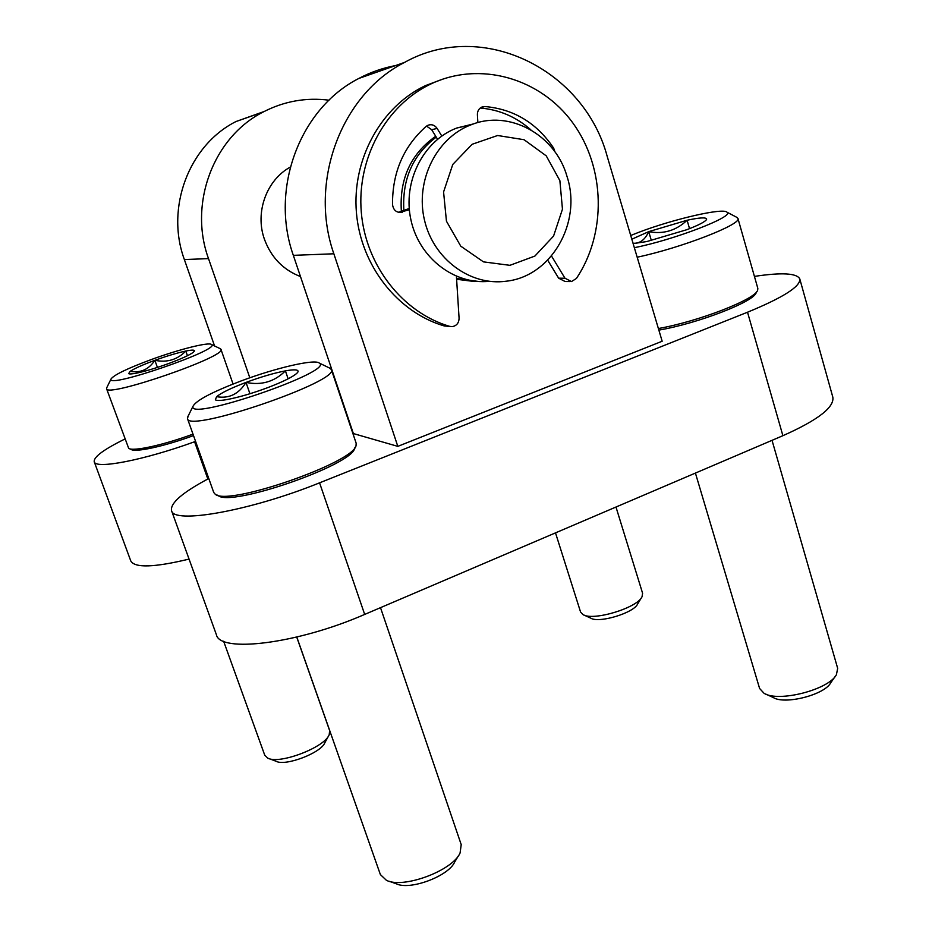 <?xml version="1.0" encoding="UTF-8"?>
<svg xmlns="http://www.w3.org/2000/svg" width="932" height="932" viewBox="0 0 932 932"><rect width="100%" height="100%" fill="white"/><g stroke="black" fill="none" stroke-linecap="round" stroke-linejoin="round"><path stroke-width="1.4" d="M397.813 446.37L662.163 341.24L607.21 156.425C584.154 69.772 482.496 18.663 404.546 62.409C341.159 94.528 308.55 181.95 333.854 253.784L397.813 446.37L353.368 433.566L293.335 255.345C269.663 188.986 299.836 108.298 358.902 78.416C370.54 72.253 382.714 67.978 395.459 65.59M124.876 439.042C103.778 449.445 93.561 457.006 94.225 461.736C95.32 469.495 143.621 460.257 194.578 441.756L195.895 442.316M208.768 478.512C182.649 492.352 170.23 503.024 171.511 510.55C173.096 524.471 250.44 510.876 319.571 482.834L747.522 312.22C783.253 297.518 800.67 286.427 799.796 278.936C796.883 273.146 781.762 272.307 754.419 276.396M194.578 441.756L207.836 479.013M171.511 510.55L216.364 634.634C219.731 653.285 297.285 643.884 364.68 614.421L782.892 435.698C817.807 420.157 834.455 407.319 832.835 397.195L799.796 278.936M94.225 461.736L130.795 560.982C134.837 568.112 154.246 567.483 189.056 559.095M401.354 211.273C399.327 178.862 410.779 153.862 435.71 136.258M474.633 281.546L456.61 279.274M329.031 100.202C306.011 97.289 284.074 101.215 263.22 111.991C213.44 137.074 188.392 203.724 208.512 258.618L249.823 377.798M264.14 111.502L235.947 121.556C188.881 145.252 165.302 207.906 184.361 259.55L214.57 345.97M290.295 167.073C266.447 180.156 254.832 212.356 264.385 239.128C271.084 257.36 283.118 269.837 300.488 276.571M479.06 281.534L456.563 278.482M403.871 210.387C402.042 179.259 412.829 154.84 436.246 137.121M489.3 281.324C454.35 284.971 419.097 257.954 410.93 219.905C402.438 181.95 423.163 140.709 456.785 128.022L473.596 123.898M559.876 180.645L562.462 209.199L553.573 236.052L534.886 256.067L509.921 265.329L483.463 261.869L460.757 246.165L446.451 221.21L443.574 191.98L452.766 164.463L472.116 144.285L497.63 135.501L524.075 139.718L546.245 155.865L559.876 180.645M567.052 176.556C582.22 222.573 551.243 276.489 506.227 281.208C470.404 286.206 433.403 259.154 424.444 219.975C415.136 180.901 436.281 137.936 470.928 124.865C509.338 109.114 555.414 134.756 567.052 176.556M547.69 260.168L558.641 278.19L565.118 281.511L569.906 281.557M551.488 255.997L564.978 278.214L571.491 281.569L576.43 278.447C606.65 233.315 605.462 167.911 572.994 123.164C540.735 78.311 480.155 60.464 430.817 83.996C385.953 105.211 356.735 158.533 361.29 212.135C365.717 265.76 402.915 312.709 449.725 326.375L452.125 326.643C456.598 325.862 458.928 323.031 459.08 318.185L456.424 276.326M443.632 78.836L425.4 85.639C380.873 106.679 351.9 159.535 356.42 212.671C360.835 265.83 397.754 312.371 444.226 325.944L450.133 326.491M409.241 208.5L398.383 212.321M409.346 209.747L399.234 212.484M441.791 136.025L437.131 128.441C434.766 125.098 431.761 124.026 428.091 125.203L426.204 126.344C403.509 146.499 392.279 172.595 392.523 204.656C393.467 210.399 396.648 212.95 402.053 212.298L402.542 212.147M437.131 128.441L431.679 129.688L426.541 126.088M431.679 129.688L437.551 139.241M477.871 122.593L477.394 114.787C477.359 111.071 478.885 108.473 481.984 107.005L484.873 106.528L481.04 107.471M554.959 151.881L553.666 148.141C536.739 122.966 513.812 109.091 484.873 106.528M530.821 129.793C516.107 116.884 499.237 109.626 480.236 108.03M615.982 507.031L642.591 593.253L642.066 596.678C637.546 607.885 592.997 621.341 582.954 614.584L580.578 612.044L555.495 532.871M641.496 597.633L637.663 603.936C634.005 612.907 598.81 623.543 590.713 618.137L583.968 615.05M193.075 352.494C188.998 355.325 180.785 359.03 168.447 363.608C155.877 368.14 145.241 371.32 136.55 373.138C132.064 374.012 129.42 374.175 128.616 373.627L130.259 371.286C140.522 373.173 148.736 369.526 154.875 360.311C167.049 362.816 177.36 359.729 185.806 351.049C191.759 349.838 194.66 349.815 194.508 350.956L193.075 352.494M130.259 371.286C134.767 368.35 142.969 364.692 154.875 360.311C166.898 355.977 177.208 352.89 185.806 351.049L187.449 355.709M151.473 359.484C179.072 349.372 208.803 341.869 211.482 344.49C222.119 349.209 106.143 389.18 111.001 379.044C113.751 375.002 127.241 368.478 151.473 359.484M219.929 348.545L220.931 349.29C227.723 356.175 106.248 398.139 106.563 388.702L106.877 387.479M192.994 434.137C163.17 445.158 132.868 451.74 128.686 448.35L106.563 388.702M193.506 435.582C164.58 446.3 135.093 452.696 130.993 449.387L129.595 448.746M296.726 637.069L329.648 730.618L329.194 734.754C324.697 747.417 279.32 764.729 267.74 758.112L264.77 755.258L223.622 641.228M328.542 735.942L324.86 742.711C321.202 752.87 285.39 766.547 276.093 761.269L268.987 758.578M157.403 367.418L154.875 360.311M633.014 243.229C639.76 243.706 645.002 239.85 648.73 231.637C663.293 234.445 676.084 230.635 687.105 220.243C699.454 217.599 705.967 217.203 706.631 219.043L706.584 219.358C705.501 221.618 698.884 225.066 686.744 229.726L646.855 241.539L633.131 243.625M631.826 239.221L648.73 231.637L687.105 220.243L689.54 228.655M630.708 235.47L639.305 232.115C673.533 219.102 722.883 207.661 726.96 212.17C735.534 216.154 674.104 239.885 634.342 247.679M736.385 217.133L737.923 218.391C742.373 224.158 680.838 248.063 637.173 257.209M737.923 218.391L757.832 288.384L757.669 290.108C755.84 299.172 698.79 321.412 658.376 328.53M756.866 291.471L756.178 292.648C754.372 301.584 697.963 323.451 658.854 330.114M772.034 440.347L837.67 668.326L836.435 674.652C828.886 689.692 778.418 702.6 764.054 693.292L759.603 688.48L695.412 473.083M835.223 676.387L830.727 682.783C824.657 694.794 784.861 704.965 773.292 697.544L766.022 694.2M651.352 240.526L648.73 231.637M296.982 373.173C292.776 376.947 283.002 381.782 267.67 387.665C251.943 393.49 238.277 397.475 226.674 399.618C220.453 400.678 216.678 400.737 215.35 399.816L216.608 396.659C228.957 398.861 238.755 394.12 246.001 382.411C261.379 385.58 274.521 381.736 285.402 370.866C294.128 369.305 298.357 369.55 298.089 371.588L296.982 373.173M216.608 396.659C221.513 392.733 231.311 387.98 246.001 382.411C260.878 376.924 274.008 373.068 285.402 370.866L288.128 378.823M240.642 381.118C275.336 368.012 314.713 358.808 319.28 363.061C335.45 371.204 185.887 422.347 193.099 406.096C196.477 400.259 212.321 391.929 240.642 381.118M329.299 367.907L331.314 369.456C340.926 380.955 187.67 433.473 187.472 418.619L188.124 416.138M331.314 369.456L356.152 443.189L356.059 445.414C354.649 462.365 227.478 506.577 215.21 494.205L213.754 492.504L187.472 418.619M355.139 447.197L354.638 448.164C353.17 464.73 230.099 507.521 218.076 495.486L217.074 495.032M380.501 607.652L461.212 844.625L460.082 852.99C452.579 870.663 403.265 889.035 386.43 880.321L380.384 874.589L296.795 637.045M458.649 855.401L454.653 862.065C448.595 876.208 409.742 890.677 396.251 883.769L389.028 881.241M249.927 393.747L246.001 382.411M319.571 482.834L364.68 614.421M747.522 312.22L782.892 435.698M333.854 253.784L293.335 255.345M184.361 259.55L208.512 258.618M564.978 278.214L558.641 278.19M449.725 326.375L444.226 325.944M553.666 148.141L552.303 148.374M404.546 62.409L358.902 78.416M235.947 121.556L263.22 111.991M470.928 124.865L456.785 128.022M430.817 83.996L425.4 85.639M402.053 212.298L399.746 212.543M111.001 379.044L106.551 388.143M211.482 344.49L220.593 348.859M220.931 349.29L233.058 384.031M706.258 219.94L706.584 219.358M726.96 212.17L737.422 217.669M297.704 372.346L298.089 371.588M216.131 400.178L215.35 399.816M193.099 406.096L187.449 417.478M319.28 363.061L330.639 368.559"/></g></svg>
